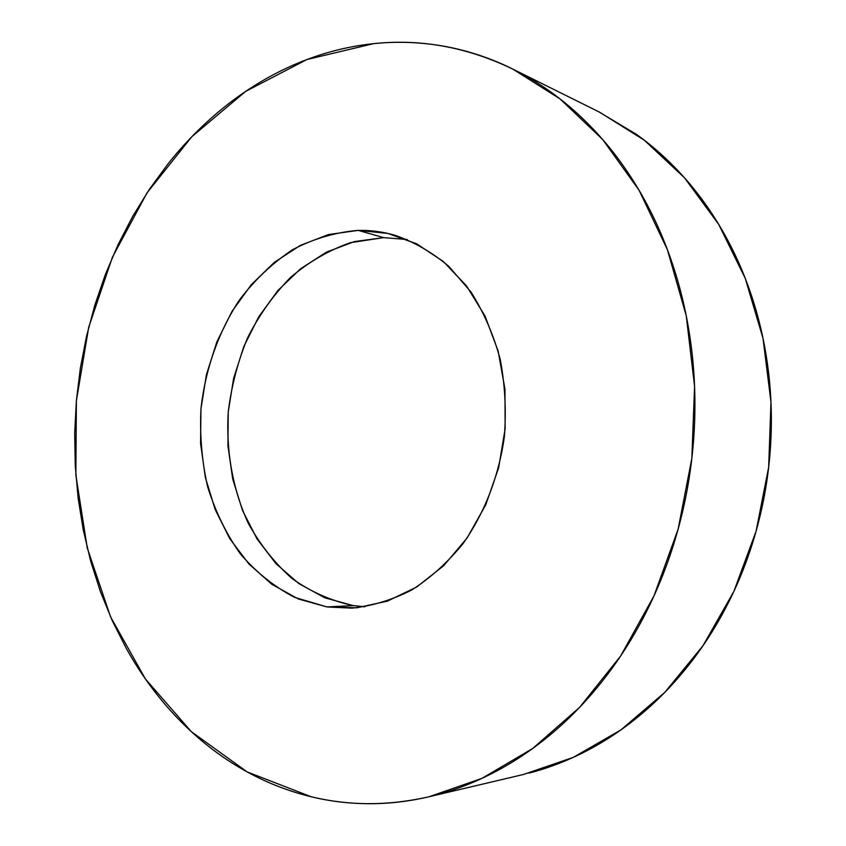 <?xml version="1.0" encoding="UTF-8"?>
<svg xmlns="http://www.w3.org/2000/svg" width="846" height="846" viewBox="0 0 846 846"><rect width="100%" height="100%" fill="white"/><g stroke="black" fill="none" stroke-linecap="round" stroke-linejoin="round"><path stroke-width="1.27" d="M311.201 796.752L247.191 771.933L191.365 731.705L145.449 679.021L110.54 616.829L87.254 547.975L75.854 475.124L76.383 400.782L88.682 327.36L112.402 257.247L147.035 192.867L191.809 136.714L245.647 91.389L306.971 59.506L373.678 43.643C393.728 41.56 413.927 41.909 434.273 44.69C454.63 47.503 474.722 52.886 494.54 60.859C514.368 68.864 533.445 79.471 551.782 92.7C570.119 105.962 587.209 121.697 603.039 139.928C618.87 158.202 632.967 178.654 645.318 201.285C657.649 223.957 667.822 248.312 675.817 274.368C683.801 300.446 689.3 327.571 692.335 355.722C695.338 383.894 695.74 412.33 693.519 441.041C691.267 469.742 686.466 497.913 679.105 525.546C671.703 553.168 661.995 579.489 649.971 604.509C637.926 629.509 623.967 652.562 608.084 673.702C592.189 694.799 574.878 713.506 556.15 729.812C537.411 746.087 517.815 759.708 497.342 770.685C476.869 781.609 456.068 789.815 434.918 795.293C413.789 800.739 392.808 803.541 371.976 803.689C351.164 803.827 330.902 801.511 311.201 796.752C291.51 791.983 272.708 785.046 254.794 775.941C236.88 766.814 220.108 755.859 204.446 743.042C188.806 730.225 174.466 715.896 161.427 700.044C148.399 684.192 136.777 667.156 126.572 648.935L112.381 620.943L100.42 591.65L90.712 561.279L83.289 530.04L78.128 498.167L75.273 465.86L74.691 433.332L76.383 400.782L80.328 368.401L86.504 336.401L94.879 304.983L105.422 274.337L118.08 244.663L132.811 216.185L149.541 189.092L168.217 163.606C181.308 147.151 195.574 132.05 211.014 118.313C226.453 104.576 242.897 92.489 260.346 82.051C277.805 71.624 296.047 63.143 315.061 56.597C334.107 50.073 353.639 45.747 373.678 43.643C420.726 38.63 467.119 47.112 512.845 69.108L560.105 98.961L602.796 139.653L639.132 190.361L667.431 249.739L686.254 315.844L694.577 386.305L691.848 458.363L678.122 529.162L654 595.88L620.647 655.988L579.595 707.372L532.684 748.499L481.85 778.415L429.049 796.752C388.388 805.974 349.112 805.974 311.201 796.752M407.19 239.513L383.661 237.631L358.186 230.387C370.527 230.144 382.741 231.751 394.818 235.22C414.117 241.935 432.126 252.32 448.856 266.395L471 292.039C483.648 312.058 493.355 334.35 500.123 358.894C504.977 384.296 506.394 410.257 504.353 436.769C498.833 476.256 484.43 513.289 463.005 543.65C447.608 562.527 430.466 577.998 411.579 590.074C392.089 599.973 372.187 606 351.873 608.158L326.947 606.931L353.279 605.609L364.89 606.783M353.279 605.609L326.947 606.931L294.302 597.244C273.903 586.5 255.862 571.981 240.179 553.675C226.146 533.636 215.296 511.333 207.63 486.778C201.919 461.408 199.698 435.447 200.957 408.904C205.282 369.279 218.596 331.495 239.693 299.6C255.058 279.571 272.698 262.926 292.61 249.665C313.506 238.709 335.365 232.28 358.186 230.387L383.661 237.631L350.339 242.686C328.734 250.331 308.79 261.922 290.495 277.446C273.512 294.873 259.246 314.913 247.698 337.565C237.906 361.284 231.423 386.062 228.251 411.896C225.903 450.823 232.692 489.221 248.132 522.976C259.923 544.443 274.527 562.928 291.923 578.421C310.683 591.788 331.135 600.85 353.279 605.609L324.864 597.815L298.818 583.571L275.965 563.648L257.015 538.902L242.464 510.318L232.692 478.921L227.923 445.757L228.251 411.896L233.623 378.405L243.902 346.331L258.791 316.7L277.89 290.506L300.668 268.69L326.45 252.129L354.432 241.575L383.661 237.631M326.947 606.931L357.054 607.777L387.394 601.136L416.718 586.997L443.706 565.699L467.087 537.971L485.71 504.914L498.611 467.944L505.136 428.753L504.967 389.171L498.135 351.037L485.065 316.087L466.463 285.842L443.304 261.477L416.729 243.849L387.944 233.443L358.186 230.387L328.618 234.511L300.33 245.393L274.252 262.408L251.22 284.764L231.899 311.582L216.84 341.89L206.424 374.683L200.957 408.904L200.576 443.494L205.335 477.377L215.148 509.461L229.784 538.68L248.883 563.975L271.926 584.364L298.236 598.936L326.947 606.931M429.525 796.636L523.41 774.492L573.228 757.392L620.943 729.897L664.787 692.377L702.984 645.72L733.894 591.343L756.123 531.098L768.665 467.214L770.981 402.146L763.029 338.421L745.284 278.45L718.688 224.338L684.52 177.829L644.303 140.203L599.677 112.232L514.114 69.732M528.962 773.117C548.948 767.957 568.554 760.332 587.79 750.265C607.026 740.155 625.395 727.676 642.897 712.818C660.398 697.939 676.536 680.924 691.319 661.784C706.082 642.622 719.026 621.736 730.172 599.137C741.286 576.528 750.243 552.755 757.022 527.83C763.779 502.905 768.168 477.482 770.167 451.574C772.134 425.665 771.679 399.978 768.803 374.514C765.894 349.049 760.691 324.494 753.183 300.816C745.654 277.171 736.083 255.006 724.504 234.31C712.892 213.647 699.642 194.908 684.752 178.094C669.852 161.3 653.747 146.728 636.456 134.366L598.566 111.683"/></g></svg>
